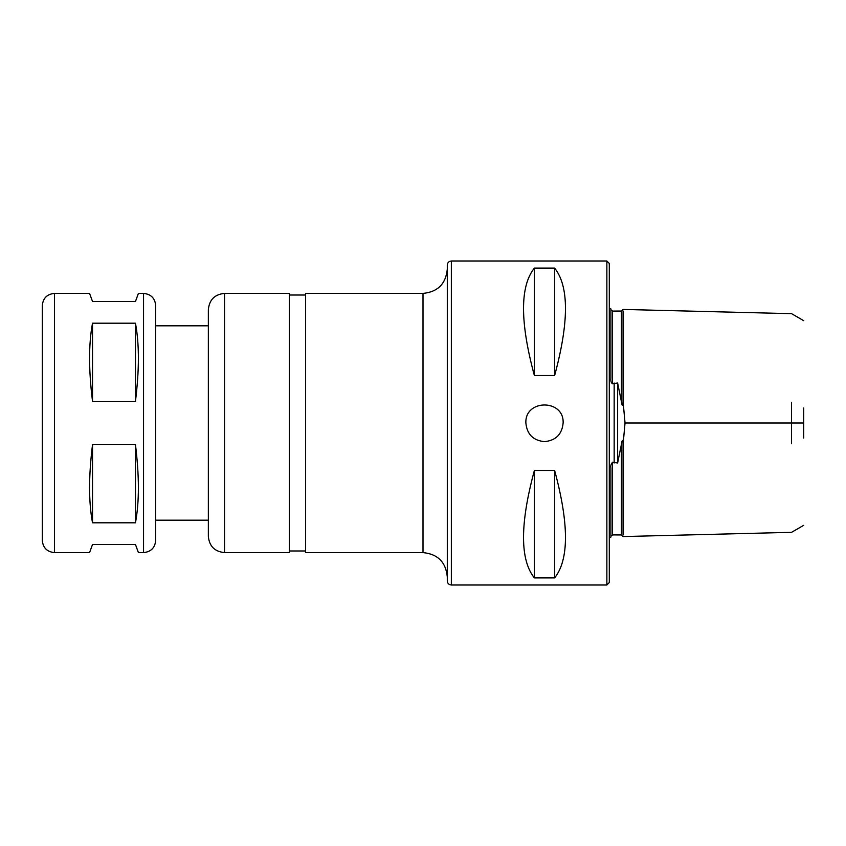 <?xml version="1.0" encoding="UTF-8"?>
<svg xmlns="http://www.w3.org/2000/svg" width="846" height="846" viewBox="0 0 846 846"><rect width="100%" height="100%" fill="white"/><g stroke="black" fill="none" stroke-linecap="round" stroke-linejoin="round"><path stroke-width="1.27" d="M135.455 444.689C139.357 476.097 139.357 502.133 135.455 522.807L92.521 522.807C88.608 502.133 88.608 476.097 92.521 444.689L135.455 444.689L135.455 522.807M92.521 444.689L92.521 522.807M143.545 552.597L143.545 293.403C150.926 294.122 154.977 298.173 155.696 305.554L155.696 540.446C154.977 547.827 150.926 551.878 143.545 552.597L138.395 552.597L135.455 544.496L92.521 544.496L89.57 552.597L54.451 552.597C47.069 551.878 43.019 547.827 42.3 540.446L42.3 305.554C43.019 298.173 47.069 294.122 54.451 293.403L54.451 552.597M135.455 323.193C139.357 343.867 139.357 369.903 135.455 401.311L92.521 401.311C88.608 369.903 88.608 343.867 92.521 323.193L135.455 323.193L135.455 401.311M143.545 293.403L138.395 293.403L135.455 301.504L92.521 301.504L89.57 293.403L54.451 293.403M92.521 323.193L92.521 401.311M208.349 520.195L155.696 520.195L155.696 325.805L208.349 325.805M208.349 536.396L208.349 309.604C209.311 299.759 214.715 294.355 224.55 293.403L224.55 552.597C214.715 551.645 209.311 546.241 208.349 536.396M224.55 293.403L289.353 293.403L289.353 552.597L224.55 552.597M305.554 550.979L289.353 550.979M447.301 576.898C445.863 562.135 437.763 554.045 423 552.597L305.554 552.597L305.554 293.403L423 293.403C437.763 291.965 445.863 283.865 447.301 269.102M447.301 423L447.301 580.948C447.545 583.412 448.888 584.755 451.352 584.998L451.352 261.002C448.888 261.245 447.545 262.588 447.301 265.052L447.301 423M451.352 261.002L606.868 261.002L606.868 584.998L451.352 584.998M563.129 423C562.019 434.315 555.811 440.523 544.496 441.633C533.192 440.523 526.973 434.315 525.874 423C524.732 398.974 564.271 398.974 563.129 423L563.129 423M554.627 470.461C569.083 523.981 569.083 559.788 554.627 577.892L534.376 577.892C519.92 559.788 519.92 523.981 534.376 470.461L554.627 470.461L554.627 577.892M554.627 268.108C569.083 286.212 569.083 322.019 554.627 375.539L534.376 375.539C519.92 322.019 519.92 286.212 534.376 268.108L554.627 268.108L554.627 375.539M534.376 268.108L534.376 375.539M534.376 470.461L534.376 577.892M606.868 261.002L609.3 263.434L609.3 582.566L606.868 584.998M623.068 535.01L623.068 444.626L625.035 423L623.068 401.374L622.836 405.414C622.222 405.678 621.757 404.473 621.45 401.797L617.633 383.026L612.536 383.746C611.172 383.016 610.632 381.134 610.918 378.099L610.918 308.927L609.3 307.976M609.3 538.024L610.918 537.073L610.918 467.901C610.452 465.998 611.002 464.116 612.536 462.254L617.633 462.974L621.45 444.203C621.683 441.411 623.142 437.107 623.068 444.626M803.7 525.313L791.549 532.335L623.068 536.565L621.45 534.947L612.536 534.915L610.918 536.269M610.918 309.731L612.536 311.085L621.45 311.053L623.068 309.435L791.549 313.665L803.7 320.687M791.549 443.759L791.549 402.241M623.068 401.374L623.068 310.99M803.7 438.048L803.7 407.952M617.633 383.026L617.633 462.974M423 552.597L423 293.403M614.164 383.026L614.164 462.974M803.7 423L625.035 423M621.45 533.445L621.45 444.203M612.536 534.915L612.536 462.254M612.536 383.746L612.536 311.085M621.45 401.797L621.45 312.555M305.554 295.021L289.353 295.021"/></g></svg>
